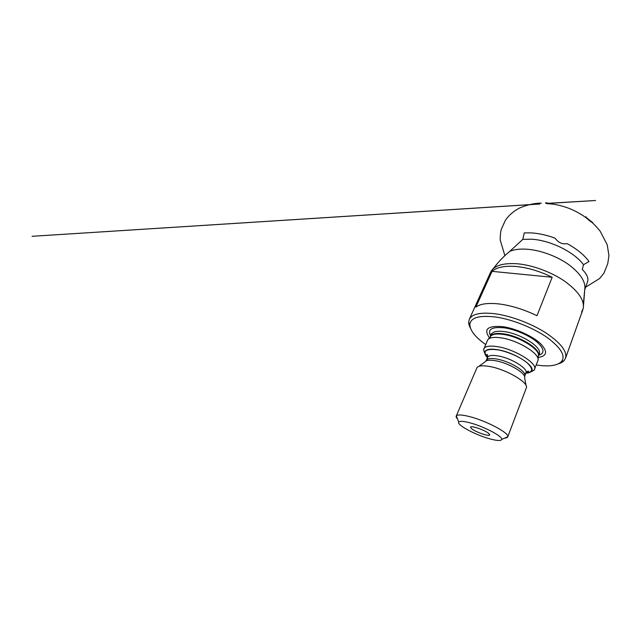 <?xml version="1.0" encoding="UTF-8"?>
<svg xmlns="http://www.w3.org/2000/svg" width="641" height="641" viewBox="0 0 641 641"><rect width="100%" height="100%" fill="white"/><g stroke="black" fill="none" stroke-linecap="round" stroke-linejoin="round"><path stroke-width="0.96" d="M522.816 239.373L524.234 232.891L530.908 232.875C538.552 233.316 546.533 235.047 554.842 238.067L557.141 240.567C560.002 243.292 563.359 244.317 567.205 243.636C576.876 248.964 584.151 254.918 589.023 261.488L583.526 264.717C574.312 252.025 550.034 240.071 531.253 239.205L522.816 239.373L509.811 251.328C514.25 249.461 519.963 248.756 526.966 249.213C540.355 250.166 556.781 256.168 568.447 264.413C580.401 273.378 585.842 281.671 584.776 289.291L583.35 304.122M488.73 433.452L489.692 434.959C489.163 436.745 475.59 432.05 471.664 428.749L470.534 427.218C470.502 425.159 484.925 430.079 488.73 433.452M485.654 344.529C475.47 337.318 470.198 330.74 469.837 324.795C470.358 317.64 479.043 315.06 495.886 317.039C512.311 319.426 533.552 327.92 547.302 337.599C561.212 348.047 565.891 356.1 561.348 361.764C556.949 365.795 548.592 366.86 536.261 364.969M470.486 328.28C469.268 326.093 468.659 324.066 468.667 322.191L469.276 319.37C472.008 313.858 480.846 312.023 495.789 313.858C511.726 316.133 532.11 323.913 546.404 333.224C561.011 343.264 567.381 351.613 565.514 358.247L563.992 360.707C562.694 362.061 560.851 363.094 558.455 363.816M489.46 337.783C483.17 328.969 487.865 325.299 503.546 326.766C516.157 328.697 532.511 336.148 540.363 343.472C547.919 351.38 547.198 356.051 538.2 357.478M484.844 353.479L483.562 349.826L487.569 340.115C489.227 337.495 493.947 336.773 501.719 337.959C518.801 340.515 540.667 354.425 537.951 360.466L534.081 370.242L530.62 371.972M483.795 348.872C485.189 346.148 489.94 345.435 498.049 346.749C515.548 349.553 537.943 363.776 534.578 369.392M527.687 372.293L526.253 372.293M487.456 357.686C485.59 355.715 484.692 353.992 484.78 352.518C485.309 349.361 489.764 348.456 498.129 349.802C515.252 352.59 536.581 366.788 531.341 371.331C530.371 372.445 528.537 373.062 525.82 373.19M457.522 418.982C456.376 417.772 455.943 416.81 456.224 416.097L476.944 367.734C478.426 365.594 482.921 365.242 490.429 366.652C506.935 369.713 528.633 382.669 526.405 387.717L507.712 436.906C507.424 437.611 506.438 438.003 504.771 438.067M456.224 416.097L456.304 415.945C457.474 414.455 461.897 414.671 469.589 416.61C486.447 420.833 509.595 433.228 507.76 436.729L507.712 436.906M469.869 422.804C483.827 426.401 503.065 436.553 501.751 439.422C501.086 441.024 497.071 440.816 489.692 438.805C475.494 434.975 456.296 424.735 458.756 422.05C459.773 420.889 463.475 421.137 469.869 422.804M581.643 312.023L583.286 308.193C584.472 300.14 578.246 291.134 564.593 281.167C551.252 271.976 532.487 265.086 517.399 263.78C503.842 262.866 495.124 265.278 491.262 271.015L489.94 274.124M552.173 277.273C539.97 271.255 527.992 267.666 516.229 266.496C504.763 265.614 496.695 267.233 492.024 271.351L475.854 307.159C480.325 303.698 488.378 302.664 500.02 304.066C511.983 305.741 524.306 309.627 536.99 315.709L552.173 277.273L492.024 271.351M505.669 254.91L505.028 255.495M509.811 251.328C503.914 256.168 498.898 261.312 494.78 266.752L493.538 268.451M583.526 264.717L582.276 269.444C586.571 273.787 588.422 277.633 587.821 280.982L584.744 289.7M487.769 356.741L486.735 355.747M490.685 336.1C487.184 329.242 491.911 326.509 504.884 327.912C515.701 329.586 529.594 335.692 537.054 342.022C544.433 348.88 544.914 353.343 538.488 355.41M491.206 335.435L491.471 334.273C492.881 331.469 497.44 330.62 505.124 331.726C521.67 334.065 542.542 347.767 539.201 353.56L538.576 354.577M491.102 335.123L491.054 333.929C491.447 333.689 491.583 333.801 491.471 334.273L490.589 336.325C492.08 333.624 496.615 332.831 504.203 333.945C520.636 336.317 541.469 349.842 538.408 355.635L539.201 353.56C539.442 353.135 539.618 353.151 539.738 353.6L538.873 354.425M489.964 338.224L490.365 336.669C491.992 334.129 496.503 333.408 503.914 334.506C520.172 336.862 540.916 350.146 538.328 356.051L537.543 357.446M487.585 359.192L487.577 357.398C488.618 355.386 492.224 354.914 498.386 355.979C511.518 358.223 528.392 368.767 525.932 372.894L524.683 374.184M487.497 357.582C482.192 350.899 485.766 348.343 498.225 349.906C508.137 351.685 521.029 357.51 527.351 363.022C533.488 368.968 532.992 372.325 525.86 373.078M486.158 360.931L486.295 360.426C487.32 358.447 490.926 358.007 497.096 359.096C510.244 361.388 527.19 371.908 524.755 375.963L524.506 376.419M478.843 366.356L485.077 361.853C486.375 360.082 490.02 359.737 496.022 360.827C509.17 363.159 526.309 373.519 524.634 377.837L525.997 385.409M504.884 255.623L500.188 239.95C500.204 235.207 500.589 231.657 501.326 229.302L504.555 222.115C505.356 219.727 510.148 213.004 519.45 208.069C527.206 204.775 534.506 203.125 541.357 203.125M539.754 204.022L32.05 236.305L539.826 203.974M546.565 203.59L552.734 204.118C556.612 204.583 564.12 206.362 569.825 208.702C575.706 211.025 582.445 215.015 585.73 217.515L590.97 221.826L592.701 222.563L586.395 217.716C585.826 216.313 585.898 216.402 586.619 217.98L590.545 221.129L587.244 218.204C591.819 221.898 596.122 226.233 600.16 231.185L607.219 244.774L608.95 255.599L607.748 263.659L603.982 273.09L599.672 278.482L585.642 287.176M546.452 203.534L552.238 203.91L547.807 203.445L595.561 200.497L546.38 203.413L547.326 203.317L545.523 202.772L551.701 203.646L545.619 203.101M489.612 434.382L489.692 434.959M561.348 361.764L563.992 360.707M538.328 356.051L538.047 359.305M531.341 371.331L534.081 370.242M485.95 361.043L487.577 357.398C487.617 354.81 487.288 353.904 486.583 354.705L487.665 357.221M524.57 376.652L525.932 372.894C527.703 371.003 528.569 370.586 528.521 371.644L525.997 372.709M501.751 439.422L507.76 436.729M565.514 358.247L582.901 309.611M469.276 319.37L490.565 272.305M494.78 266.752L492.913 269.012M584.776 289.291L583.494 305.613M458.756 422.05L456.304 415.945M484.78 352.518L483.562 349.826M490.365 336.669L488.306 339.201M469.837 324.795L468.667 322.191M470.999 426.858L470.534 427.218"/></g></svg>

